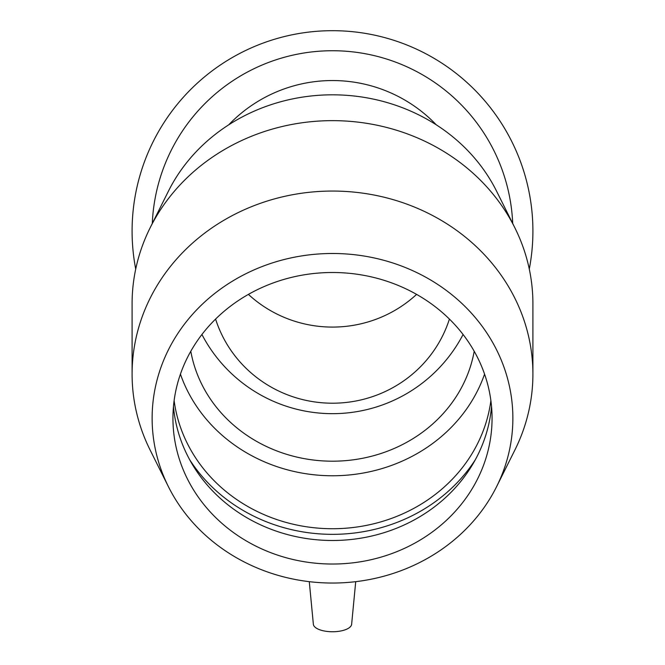 <?xml version="1.0" encoding="UTF-8"?>
<svg xmlns="http://www.w3.org/2000/svg" width="665" height="665" viewBox="0 0 665 665"><rect width="100%" height="100%" fill="white"/><g stroke="black" fill="none" stroke-linecap="round" stroke-linejoin="round"><path stroke-width="1" d="M449.415 319.075A122.476 119.8 0 0 1 332.5 403.206A122.476 119.8 0 0 1 215.585 319.075M416.589 294.387A122.476 119.8 0 0 1 248.411 294.387M228.71 124.837A143.748 143.748 0 0 1 436.29 124.837M529.282 269.051A200.406 200.406 0 0 0 332.5 30.69A200.406 200.406 0 0 0 135.718 269.051M512.707 223.482A180.365 180.365 0 0 0 332.5 50.731A180.365 180.365 0 0 0 152.293 223.482M190.797 351.261A143.607 131.188 180 0 0 332.5 461.194A143.607 131.188 180 0 0 474.203 351.261M355.717 581.667L351.635 624.269A19.144 7.789 180 0 1 332.5 631.75A19.144 7.789 180 0 1 313.365 624.269L309.283 581.667M496.614 486.622L514.851 450.089A200.406 183.083 180 0 0 532.906 374.129L532.906 303.73A200.406 183.083 180 0 0 514.851 227.779A200.406 183.083 180 0 0 332.5 120.648A200.406 183.083 180 0 0 150.149 227.779A200.406 183.083 180 0 0 132.094 303.73L132.094 374.129A200.406 183.083 180 0 0 150.149 450.089L168.386 486.622A180.365 164.77 180 0 0 332.5 583.039A180.365 164.77 180 0 0 496.614 486.622A180.365 164.77 180 0 0 332.5 253.49A180.365 164.77 180 0 0 168.386 486.622M532.906 374.129A200.406 183.083 180 0 0 332.5 191.055A200.406 183.083 180 0 0 132.094 374.129M514.851 227.779L496.614 191.237A180.365 164.77 180 0 0 332.5 94.821A180.365 164.77 180 0 0 168.386 191.237L150.149 227.779M180.431 374.129A159.558 145.768 180 0 0 332.5 475.766A159.558 145.768 180 0 0 484.569 374.129M174.114 400.613A159.558 145.768 180 0 0 332.5 528.725A159.558 145.768 180 0 0 490.886 400.613M189.708 459.773A165.71 151.387 180 0 0 332.5 534.344A165.71 151.387 180 0 0 475.292 459.773M173.457 406.498A159.558 145.768 180 0 0 192.293 464.32A159.558 145.768 180 0 0 332.5 540.495A159.558 145.768 180 0 0 472.707 464.32A159.558 145.768 180 0 0 491.543 406.498M332.5 564.028A159.558 145.768 180 0 0 492.058 418.26A159.558 145.768 180 0 0 332.5 272.5A159.558 145.768 180 0 0 172.942 418.26A159.558 145.768 180 0 0 332.5 564.028M201.919 334.495A147.273 147.273 0 0 0 463.081 334.495"/></g></svg>
